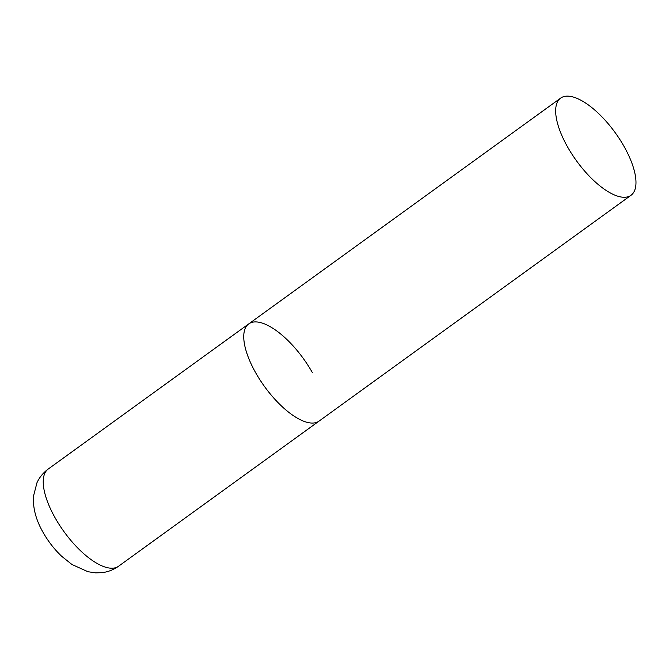 <?xml version="1.0" encoding="UTF-8"?>
<svg xmlns="http://www.w3.org/2000/svg" width="669" height="669" viewBox="0 0 669 669"><rect width="100%" height="100%" fill="white"/><g stroke="black" fill="none" stroke-linecap="round" stroke-linejoin="round"><path stroke-width="1" d="M630.992 195.298A59.984 23.925 54.1 0 0 620.021 139.754A59.984 23.925 54.1 0 0 567.555 96.127A59.984 23.925 54.1 0 0 560.647 98.117A59.984 23.925 54.1 0 0 571.619 153.661A59.984 23.925 54.1 0 0 624.085 197.28A59.984 23.925 54.1 0 0 630.992 195.298L118.564 566.233A59.984 23.925 -125.9 0 1 54.858 517.371A59.984 23.925 -125.9 0 1 48.218 469.044L248.734 323.896A59.984 23.925 54.1 0 0 259.706 379.44A59.984 23.925 54.1 0 0 312.172 423.067A59.984 23.925 54.1 0 0 319.08 421.085A59.984 23.925 -125.9 0 1 255.374 372.223A59.984 23.925 -125.9 0 1 248.734 323.896A59.984 23.925 -125.9 0 1 312.44 372.758M118.564 566.233C113.554 569.804 108.018 571.945 101.972 572.664L95.659 572.873L87.923 571.711L71.943 564.485L61.598 556.215C54.256 549.207 48.034 541.188 42.941 532.139C35.992 519.972 32.823 508.03 33.45 496.298L36.996 482.642C39.563 477.189 43.309 472.657 48.218 469.044M248.734 323.896L560.647 98.117"/></g></svg>
